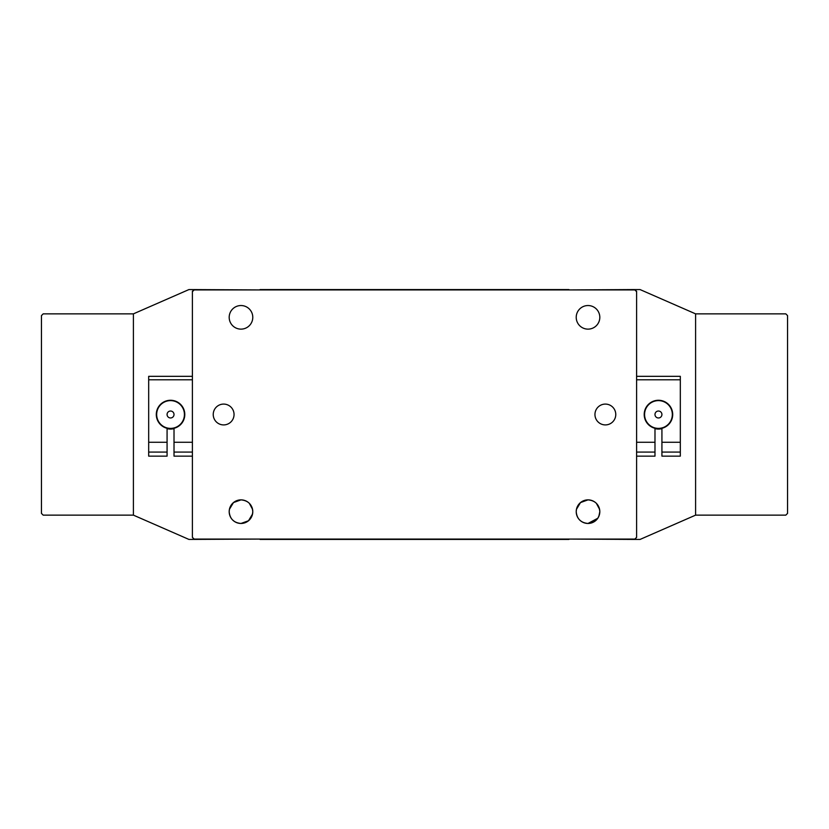 <?xml version="1.0" encoding="UTF-8"?>
<svg xmlns="http://www.w3.org/2000/svg" width="829" height="829" viewBox="0 0 829 829"><rect width="100%" height="100%" fill="white"/><g stroke="black" fill="none" stroke-linecap="round" stroke-linejoin="round"><path stroke-width="1.24" d="M260.42 289.922L188.939 289.57L133.407 313.859L133.407 515.141L43.181 515.141L41.45 513.4L41.45 315.6L43.181 313.859L133.407 313.859L133.407 515.141L188.939 539.43L260.42 539.078M661.625 413.091A3.471 3.471 0 0 0 657.045 411.329A3.471 3.471 0 0 0 655.283 415.909A3.471 3.471 0 0 0 659.874 417.671A3.471 3.471 0 0 0 661.625 413.091M645.781 420.148A13.886 13.886 0 0 1 652.817 401.816A13.886 13.886 0 0 1 671.138 408.852A13.886 13.886 0 0 1 664.102 427.184A13.886 13.886 0 0 1 645.781 420.148M173.997 414.179A3.471 3.471 0 0 0 170.214 411.049A3.471 3.471 0 0 0 167.085 414.821A3.471 3.471 0 0 0 170.867 417.951A3.471 3.471 0 0 0 173.997 414.179M156.722 415.806A13.886 13.886 0 0 1 169.24 400.676A13.886 13.886 0 0 1 184.359 413.194A13.886 13.886 0 0 1 171.852 428.324A13.886 13.886 0 0 1 156.722 415.806M636.599 456.147L654.983 456.147L654.983 428.303A14.228 14.228 0 0 1 658.454 400.272A14.228 14.228 0 0 1 661.925 428.303L661.925 456.147L680.319 456.147L680.319 452.074L661.925 452.074M654.983 452.074L636.599 452.074M654.983 442.261L636.599 442.261M636.599 376.325L680.319 376.325L680.319 442.261L661.925 442.261M680.319 379.796L636.599 379.796M680.319 442.261L680.319 452.074M167.075 452.074L167.075 456.147L148.681 456.147L148.681 452.074L167.075 452.074L167.075 428.303A14.228 14.228 0 0 1 170.546 400.272A14.228 14.228 0 0 1 174.017 428.303L174.017 442.261L192.401 442.261M174.017 442.261L174.017 452.074L192.401 452.074M174.017 452.074L174.017 456.147L192.401 456.147M148.681 452.074L148.681 442.261L167.075 442.261M192.401 379.796L148.681 379.796L148.681 376.325L192.401 376.325M148.681 442.261L148.681 379.796M229.426 509.307L229.187 511.669A11.803 11.803 0 0 0 240.99 523.462A11.803 11.803 0 0 0 252.783 511.669A11.803 11.803 0 0 0 240.99 499.866A11.803 11.803 0 0 0 229.187 511.669C229.851 518.84 233.788 522.778 240.99 523.462C248.192 522.767 252.13 518.83 252.783 511.669C252.13 504.498 248.192 500.561 240.99 499.866L233.467 502.571L229.426 509.307M232.638 520.001L234.379 521.441M236.4 522.539L238.628 523.223M590.321 500.094L588.01 499.866L580.497 502.571L576.456 509.307L576.217 511.669A11.803 11.803 0 0 0 588.01 523.462A11.803 11.803 0 0 0 599.813 511.669C599.139 518.85 595.212 522.778 588.01 523.462C580.808 522.778 576.88 518.84 576.217 511.669A11.803 11.803 0 0 1 588.01 499.866A11.803 11.803 0 0 1 599.813 511.669L598.88 516.26M579.658 520.001L581.398 521.441M583.419 522.539L585.657 523.223M588.01 523.462L597.802 518.249M654.983 428.655A14.58 14.58 0 0 0 661.925 428.655M167.075 428.655A14.58 14.58 0 0 0 174.017 428.655M252.544 514.021L248.503 520.757L240.99 523.462M588.01 499.866C595.222 500.561 599.149 504.498 599.813 511.669M194.141 289.57L192.401 291.311L192.401 537.347L194.141 539.078L634.859 539.078L636.599 537.347L636.599 291.311L634.859 289.57L568.58 289.922M194.141 539.43L192.401 537.347M568.58 539.078L634.859 539.43L636.599 537.347M634.859 289.57L640.061 289.57L695.593 313.859L785.819 313.859L787.55 315.6L787.55 513.4L785.819 515.141L695.593 515.141L695.593 313.859L695.593 515.141L640.061 539.43L634.859 539.43M260.078 289.57L568.922 289.57M568.922 539.43L260.078 539.43M252.544 509.307L249.332 503.327M243.291 500.094L240.99 499.866M599.574 509.307L596.362 503.327M213.229 414.5A10.414 10.414 0 0 0 223.633 424.914A10.414 10.414 0 0 0 234.047 414.5A10.414 10.414 0 0 0 223.633 404.086A10.414 10.414 0 0 0 213.229 414.5M229.187 317.331A11.803 11.803 0 0 0 240.99 329.134A11.803 11.803 0 0 0 252.783 317.331A11.803 11.803 0 0 0 240.99 305.538A11.803 11.803 0 0 0 229.187 317.331M594.953 414.5A10.414 10.414 0 0 0 605.367 424.914A10.414 10.414 0 0 0 615.771 414.5A10.414 10.414 0 0 0 605.367 404.086A10.414 10.414 0 0 0 594.953 414.5M576.217 317.331A11.803 11.803 0 0 0 588.01 329.134A11.803 11.803 0 0 0 599.813 317.331A11.803 11.803 0 0 0 588.01 305.538A11.803 11.803 0 0 0 576.217 317.331M636.599 291.653L634.859 289.922L194.141 289.922L192.401 291.653"/></g></svg>
